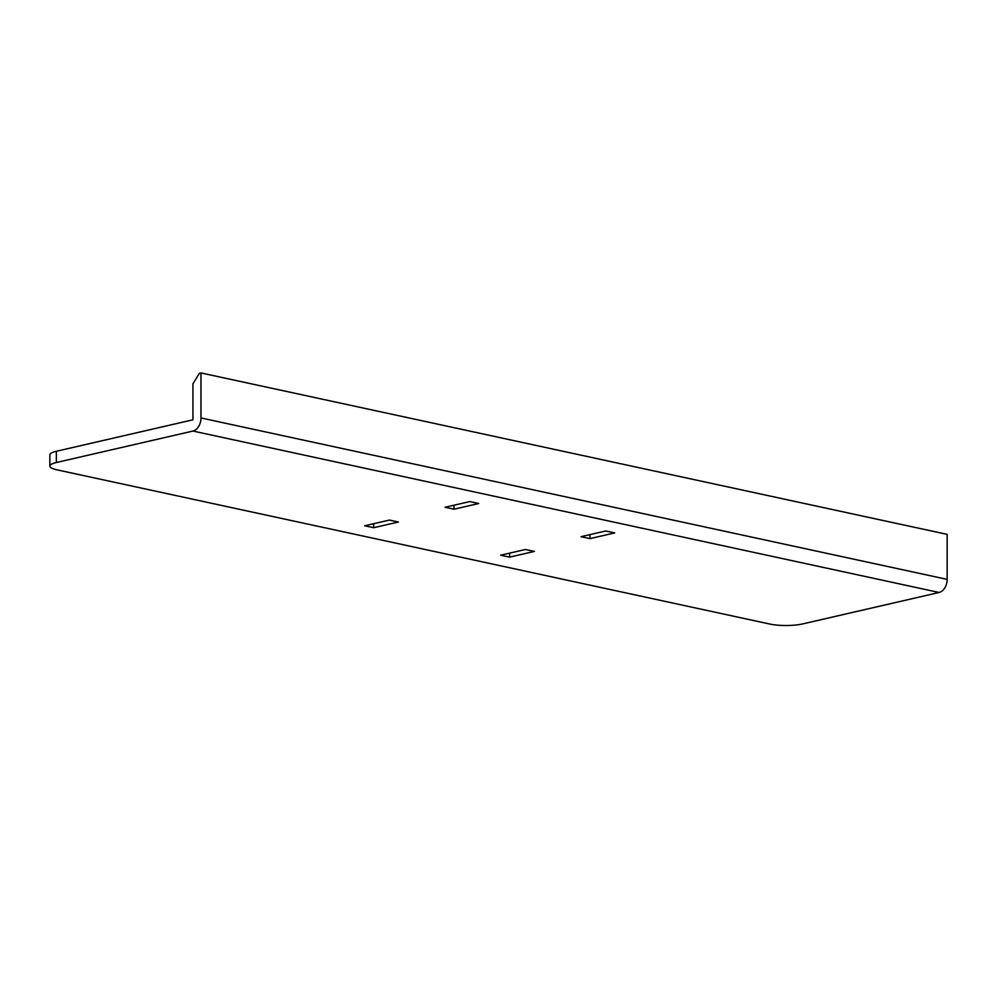 <?xml version="1.0" encoding="UTF-8"?>
<svg xmlns="http://www.w3.org/2000/svg" width="997" height="997" viewBox="0 0 997 997"><rect width="100%" height="100%" fill="white"/><g stroke="black" fill="none" stroke-linecap="round" stroke-linejoin="round"><path stroke-width="1.5" d="M49.85 466.11L49.85 454.856A23.093 5.159 0 0 1 56.355 451.267L56.355 462.521A23.093 5.159 180 0 0 49.85 466.11A23.093 5.159 180 0 0 56.866 469.811L769.883 624.06A23.093 5.159 180 0 0 802.535 623.948L939.112 592.48L192.944 431.053L56.355 462.521M200.983 372.94L200.983 417.955L947.15 579.382L947.15 534.367L200.983 372.94L199.375 373.302L192.944 383.783L192.944 419.799L56.355 451.267M364.69 525.78L373.651 527.725L398.401 522.017L389.441 520.085L364.69 525.78M500.668 555.192L509.617 557.136L534.367 551.428L525.407 549.497L500.668 555.192M581.014 536.685L589.962 538.629L614.713 532.921L605.752 530.99L581.014 536.685M445.036 507.274L453.996 509.205L478.734 503.51L469.786 501.566L445.036 507.274M200.983 417.955A11.54 7.826 102.2 0 1 192.944 431.053M947.15 579.382A11.54 7.826 102.2 0 1 939.112 592.48M509.617 553.136L509.617 557.136M589.962 534.629L589.962 538.629M373.651 523.724L373.651 527.725M453.996 505.205L453.996 509.205"/></g></svg>
